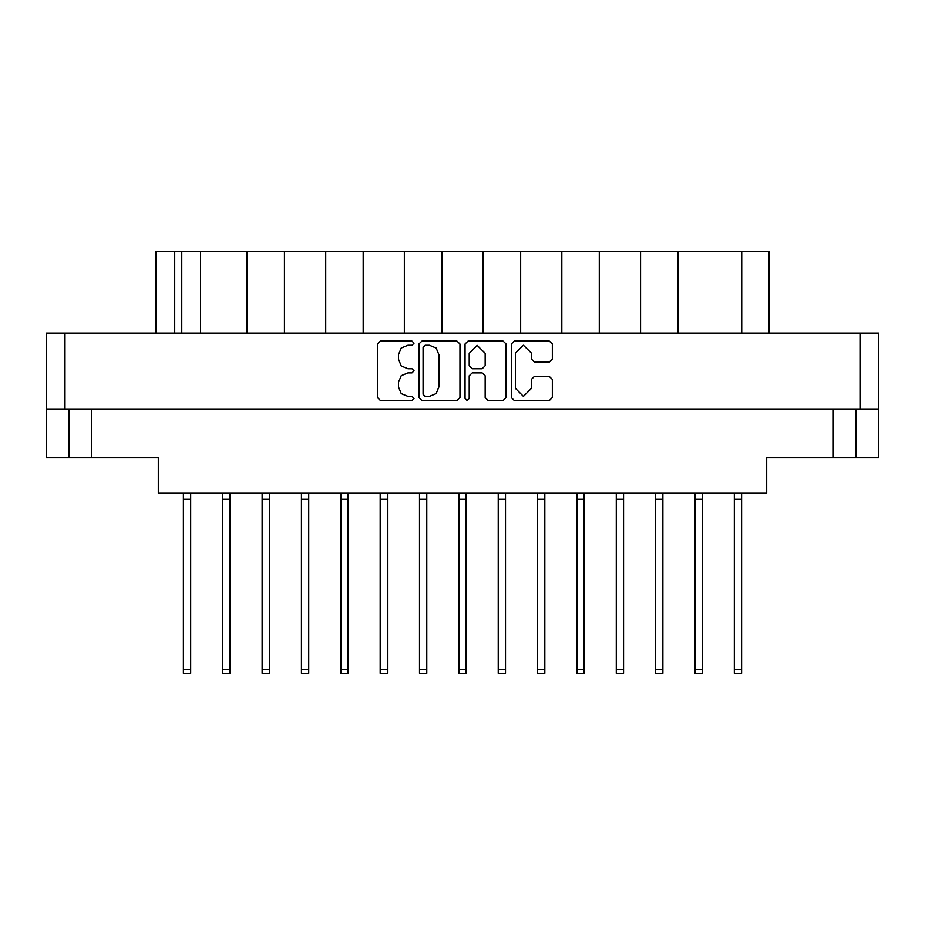 <?xml version="1.0" encoding="UTF-8"?>
<svg xmlns="http://www.w3.org/2000/svg" width="925" height="925" viewBox="0 0 925 925"><rect width="100%" height="100%" fill="white"/><g stroke="black" fill="none" stroke-linecap="round" stroke-linejoin="round"><path stroke-width="1.39" d="M65.016 409.37L46.25 409.37L46.25 333.081L878.75 333.081L878.75 409.37L65.016 409.37L65.016 333.081M856.041 409.37L856.041 457.806L766.744 457.806L766.744 493.222L158.256 493.222L158.256 457.806L68.959 457.806L68.959 409.37L68.959 457.806L46.25 457.806L46.25 409.37M246.963 333.081L246.963 251.646L284.495 251.646L284.495 333.081M325.669 333.081L325.669 251.646L363.201 251.646L363.201 333.081M404.375 333.081L404.375 251.646L441.919 251.646L441.919 333.081M520.625 333.081L520.625 251.646L441.919 251.646M599.331 333.081L599.331 251.646L520.625 251.646M678.037 333.081L678.037 251.646L599.331 251.646M155.99 333.081L155.99 251.646L246.963 251.646M741.769 333.081L741.769 251.646L769.01 251.646L769.01 333.081M741.619 493.222L741.619 673.354L734.346 673.354L734.346 493.222M544.837 493.222L544.837 673.354L537.575 673.354L537.575 493.222M623.554 493.222L623.554 673.354L616.281 673.354L616.281 493.222M190.654 493.222L190.654 673.354L183.381 673.354L183.381 493.222M269.36 493.222L269.36 673.354L262.099 673.354L262.099 493.222M348.066 493.222L348.066 673.354L340.805 673.354L340.805 493.222M426.783 493.222L426.783 673.354L419.511 673.354L419.511 493.222M230.001 493.222L230.001 673.354L222.74 673.354L222.74 493.222M308.719 493.222L308.719 673.354L301.446 673.354L301.446 493.222M387.425 493.222L387.425 673.354L380.163 673.354L380.163 493.222M466.131 493.222L466.131 673.354L458.869 673.354L458.869 493.222M702.26 493.222L702.26 673.354L694.999 673.354L694.999 493.222M505.489 493.222L505.489 673.354L498.217 673.354L498.217 493.222M584.195 493.222L584.195 673.354L576.934 673.354L576.934 493.222M662.901 493.222L662.901 673.354L655.64 673.354L655.64 493.222M531.366 353.165L523.411 345.222L515.468 353.165L515.468 388.384L523.411 396.328L531.366 388.384L531.366 379.389L534.338 376.417L549.346 376.417L552.317 379.389L552.317 397.519L549.346 400.49L514.277 400.49L511.305 397.519L511.305 344.031L514.277 341.059L549.346 341.059L552.317 344.031L552.317 359.039L549.346 362.01L534.338 362.01L531.366 359.039L531.366 353.165M407.902 345.222L401.172 348.008L398.386 354.726L398.386 359.189L401.172 365.907L407.902 368.693L411.983 368.693L414.065 370.775L411.983 372.856L407.902 372.856L401.172 375.642L398.386 382.36L398.386 386.823L401.172 393.541L407.902 396.328L411.983 396.328L414.065 398.409L411.983 400.49L380.418 400.49L377.446 397.519L377.446 344.031L380.418 341.059L411.983 341.059L414.065 343.14L411.983 345.222L407.902 345.222M429.443 396.328L436.161 393.541L438.947 386.823L438.947 354.726L436.161 348.008L429.443 345.222L425.13 345.222L423.049 347.303L423.049 394.247L425.13 396.328L429.443 396.328M485.163 353.315L477.208 345.372L469.264 353.315L469.264 365.722L472.236 368.693L482.191 368.693L485.163 365.722L485.163 353.315M467.183 400.49L469.264 398.409L469.264 375.828L472.236 372.856L482.191 372.856L485.163 375.828L485.163 397.519L488.134 400.49L503.131 400.49L506.102 397.519L506.102 344.031L503.131 341.059L468.073 341.059L465.102 344.031L465.102 398.409L467.183 400.49M459.898 397.519L459.898 344.031L456.927 341.059L421.869 341.059L418.898 344.031L418.898 397.519L421.869 400.49L456.927 400.49L459.898 397.519M878.75 409.37L878.75 457.806L856.041 457.806M200.494 333.081L200.494 251.646M325.669 251.646L284.495 251.646M404.375 251.646L363.201 251.646M483.081 333.081L483.081 251.646M561.799 333.081L561.799 251.646M640.505 333.081L640.505 251.646M741.769 251.646L678.037 251.646M741.619 499.28L734.346 499.28M544.837 499.28L537.575 499.28M623.554 499.28L616.281 499.28M190.654 499.28L183.381 499.28M269.36 499.28L262.099 499.28M348.066 499.28L340.805 499.28M426.783 499.28L419.511 499.28M230.001 499.28L222.74 499.28M308.719 499.28L301.446 499.28M387.425 499.28L380.163 499.28M466.131 499.28L458.869 499.28M702.26 499.28L694.999 499.28M505.489 499.28L498.217 499.28M584.195 499.28L576.934 499.28M662.901 499.28L655.64 499.28M859.984 409.37L859.984 333.081M91.656 409.37L91.656 457.806M833.344 457.806L833.344 409.37M174.756 251.646L174.756 333.081M181.716 333.081L181.716 251.646M741.619 669.411L734.346 669.411M544.837 669.411L537.575 669.411M623.554 669.411L616.281 669.411M190.654 669.411L183.381 669.411M269.36 669.411L262.099 669.411M348.066 669.411L340.805 669.411M426.783 669.411L419.511 669.411M230.001 669.411L222.74 669.411M308.719 669.411L301.446 669.411M387.425 669.411L380.163 669.411M466.131 669.411L458.869 669.411M702.26 669.411L694.999 669.411M505.489 669.411L498.217 669.411M584.195 669.411L576.934 669.411M662.901 669.411L655.64 669.411"/></g></svg>
